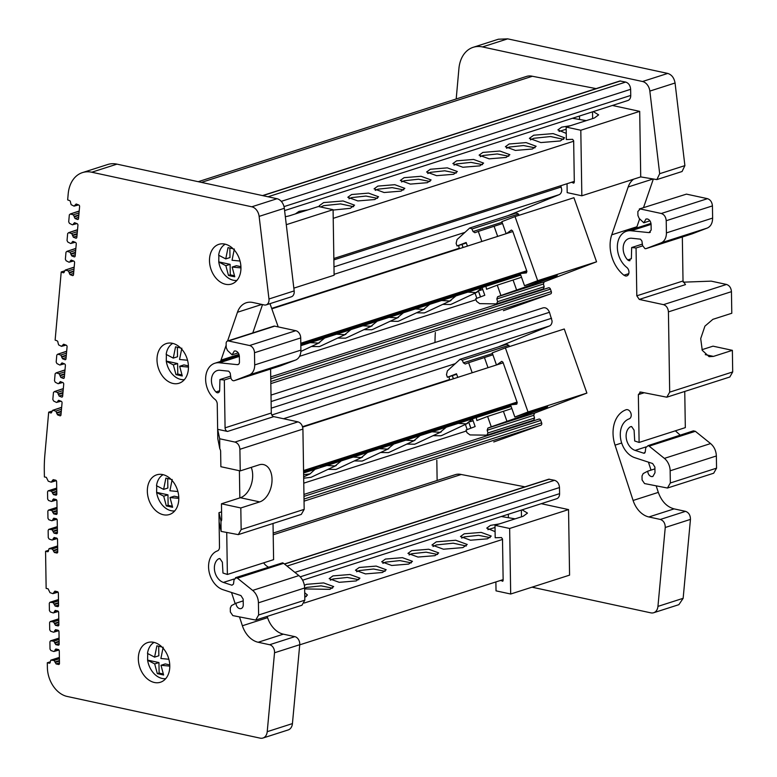 <?xml version="1.0" encoding="UTF-8"?>
<svg xmlns="http://www.w3.org/2000/svg" width="777" height="777" viewBox="0 0 777 777"><rect width="100%" height="100%" fill="white"/><g stroke="black" fill="none" stroke-linecap="round" stroke-linejoin="round"><path stroke-width="1.17" d="M224.903 244.104A20.833 15.113 72.2 0 1 240.579 263.558A20.833 15.113 72.2 0 1 231.575 284.023A20.833 15.113 72.2 0 1 225.534 284.265A20.833 15.113 72.2 0 1 209.858 264.802A20.833 15.113 72.2 0 1 218.852 244.347A20.833 15.113 72.2 0 1 224.903 244.104M268.968 298.99L294.172 290.909A6.41 4.652 72.2 0 1 291.346 296.804L266.142 304.885A6.41 4.652 72.2 0 0 268.968 298.99L259.13 216.385A9.615 6.974 -107.8 0 0 251.806 206.799L91.764 172.222A32.051 23.242 -107.8 0 0 82.459 172.601A32.051 23.242 -107.8 0 0 68.191 193.9L67.657 199.893L69.6 200.621A1.282 0.932 72.2 0 1 70.464 202.185L71.144 204.672L74.038 206.138L76.185 203.982L78.749 204.982A1.282 0.932 72.2 0 1 79.604 206.546L78.526 218.628A1.282 0.932 72.2 0 1 77.447 219.454L75.01 218.502L74.213 216.414L78.856 214.918M78.603 204.924L74.038 206.138M79.031 212.976L73.271 214.821L74.213 216.414M73.271 214.821L70.328 213.996L79.186 211.15M76 223.242L72.368 224.815L69.474 223.358L68.706 221.833L69.338 214.85L70.328 213.996M79.205 211.014L70.28 213.976M76.933 223.601L72.368 224.815M73.524 224.029L74.514 222.669L77.078 223.659A1.282 0.932 72.2 0 1 77.933 225.223L76.845 237.315A1.282 0.932 72.2 0 1 75.777 238.141L73.339 237.189L72.533 235.101L77.185 233.605M77.35 231.663L71.601 233.508L72.533 235.101M71.601 233.508L68.658 232.682L77.515 229.837M74.32 241.929L70.697 243.502L67.803 242.045L67.036 240.511L67.657 233.537L68.658 232.682M77.535 229.701L68.609 232.663M75.262 242.288L70.697 243.502M71.853 242.715L72.844 241.356L75.408 242.346A1.282 0.932 72.2 0 1 76.263 243.91L75.175 255.992A1.282 0.932 72.2 0 1 74.106 256.828L71.669 255.866L70.862 253.778L75.505 252.292M75.68 250.349L69.93 252.185L70.862 253.778M69.93 252.185L66.977 251.359L75.845 248.523M72.649 260.635L69.027 262.218L66.132 260.761L65.365 259.227L65.987 252.214L66.977 251.359M75.855 248.387L66.929 251.35M73.592 261.004L69.027 262.218M70.183 261.431L71.173 260.072L73.737 261.062A1.282 0.932 72.2 0 1 74.582 262.626L73.504 274.708A1.282 0.932 72.2 0 1 72.426 275.534L69.998 274.582L69.192 272.494L73.834 271.008M74.009 269.056L68.259 270.901L69.192 272.494M68.259 270.901L65.307 270.075L74.174 267.239M64.054 272.426L63.151 272.717A1.282 0.932 72.2 0 0 64.229 271.892L65.307 270.075M74.184 267.103L65.258 270.066M63.151 272.717L61.218 271.96L55.128 340.103L57.071 340.831A1.282 0.932 72.2 0 1 57.925 342.404L58.605 344.881L61.5 346.348L63.646 344.201L66.22 345.192A1.282 0.932 72.2 0 1 67.065 346.756L65.987 358.838A1.282 0.932 72.2 0 1 64.909 359.664L62.471 358.712L61.674 356.624L66.317 355.138M66.074 345.134L61.5 346.348M66.492 353.185L60.742 355.031L61.674 356.624M60.742 355.031L57.789 354.205L66.657 351.359M63.461 363.451L59.829 365.035L56.935 363.568L56.177 362.043L56.799 355.06L57.789 354.205M66.667 351.223L57.741 354.195M64.404 363.821L59.829 365.035M60.994 364.248L61.975 362.888L64.549 363.879A1.282 0.932 72.2 0 1 65.394 365.443L64.316 377.525A1.282 0.932 72.2 0 1 63.238 378.35L60.8 377.399L60.004 375.31L64.646 373.824M64.821 371.872L59.071 373.718L60.004 375.31M59.071 373.718L56.119 372.892L64.986 370.046M61.791 382.138L58.158 383.721L55.264 382.255L54.497 380.73L55.128 373.747L56.119 372.892M64.996 369.91L56.07 372.882M62.723 382.507L58.158 383.721M59.324 382.925L60.305 381.565L62.869 382.566A1.282 0.932 72.2 0 1 63.724 384.129L62.646 396.212A1.282 0.932 72.2 0 1 61.568 397.037L59.13 396.085L58.333 393.997L62.976 392.511M63.151 390.559L57.401 392.404L58.333 393.997M57.401 392.404L54.448 391.579L63.306 388.733M60.111 400.854L56.488 402.437L53.594 400.971L52.826 399.446L53.458 392.434L54.448 391.579M63.325 388.597L54.4 391.569M61.053 401.223L56.488 402.437M57.644 401.641L58.634 400.281L61.198 401.282A1.282 0.932 72.2 0 1 62.053 402.845L60.965 414.928A1.282 0.932 72.2 0 1 59.887 415.753L57.459 414.801L56.653 412.713L61.296 411.218M61.47 409.275L55.721 411.12L56.653 412.713M55.721 411.12L52.768 410.295L61.636 407.449M51.515 412.645L50.622 412.927A1.282 0.932 72.2 0 0 51.69 412.101L52.768 410.295M61.645 407.313L52.719 410.285M50.622 412.927L48.679 412.169L44.872 454.807A128.186 92.987 -107.8 0 0 44.299 470.755L44.396 476.942L46.348 477.34A1.282 0.932 72.2 0 1 46.348 477.35L48.252 481.196L51.195 482.187L53.176 479.652L55.633 480.196A1.282 0.932 72.2 0 1 56.614 481.643L56.808 494.114A1.282 0.932 72.2 0 1 55.857 495.134L53.409 494.58L52.418 492.599L56.77 491.2M56.313 480.701L51.195 482.187M56.74 489.413L51.35 491.142L52.418 492.599M51.35 491.142L48.417 490.811L56.721 488.15M55.74 499.436L51.505 501.466L48.553 500.475L47.659 499.057L47.543 491.851L48.116 490.841L56.721 488.082M56.614 499.98L51.505 501.466M52.545 500.456L53.477 498.921L55.934 499.475A1.282 0.932 72.2 0 1 56.915 500.922L57.119 513.383A1.282 0.932 72.2 0 1 56.158 514.413L53.71 513.859L52.719 511.878L57.071 510.479M57.042 508.692L51.651 510.421L52.719 511.878M51.651 510.421L48.718 510.091L57.022 507.42M56.041 518.706L51.806 520.736L48.854 519.745L47.96 518.327L47.844 511.13L48.427 510.12L57.022 507.362M56.915 519.259L51.806 520.736M52.846 519.735L53.778 518.201L56.235 518.754A1.282 0.932 72.2 0 1 57.216 520.192L57.42 532.663A1.282 0.932 72.2 0 1 56.459 533.682L54.011 533.139L53.021 531.157L57.372 529.759M57.343 527.971L51.952 529.691L53.021 531.157M51.952 529.691L49.019 529.36L57.323 526.699M56.352 538.014L52.108 540.044L49.155 539.053L48.261 537.635L48.145 530.4L48.728 529.39L57.323 526.631M57.226 538.558L52.108 540.044M53.147 539.044L54.089 537.509L56.546 538.063A1.282 0.932 72.2 0 1 57.527 539.5L57.721 551.971A1.282 0.932 72.2 0 1 56.76 552.991L54.312 552.447L53.322 550.456L57.673 549.067M57.644 547.27L52.253 548.999L53.322 550.456M52.253 548.999L49.32 548.669L57.624 546.008M48.203 551.495L47.514 551.719A1.282 0.932 72.2 0 0 48.465 550.699L49.029 548.698L57.624 545.94M47.514 551.719L45.561 551.281L46.144 588.412L48.096 588.82A1.282 0.932 72.2 0 1 48.106 588.82L50 592.666L52.953 593.657L54.934 591.122L57.391 591.676A1.282 0.932 72.2 0 1 58.372 593.113L58.566 605.584A1.282 0.932 72.2 0 1 57.605 606.604L55.157 606.06L54.167 604.069L58.518 602.68M58.071 592.171L52.953 593.657M58.489 600.883L53.098 602.612L54.167 604.069M53.098 602.612L50.165 602.282L58.469 599.621M57.498 610.907L53.254 612.936L50.301 611.946L49.407 610.528L49.291 603.321L49.874 602.311L58.469 599.553M58.372 611.45L53.254 612.936M54.293 611.936L55.235 610.401L57.692 610.945A1.282 0.932 72.2 0 1 58.673 612.393L58.867 624.854A1.282 0.932 72.2 0 1 57.916 625.883L55.458 625.33L54.468 623.348L58.819 621.95M58.79 620.163L53.409 621.891L54.468 623.348M53.409 621.891L50.466 621.561L58.77 618.9M57.799 630.176L53.555 632.206L50.602 631.225L49.709 629.797L49.592 622.6L50.175 621.59L58.77 618.832M58.673 630.73L53.555 632.206M54.594 631.206L55.536 629.671L57.993 630.225A1.282 0.932 72.2 0 1 58.974 631.672L59.169 644.133A1.282 0.932 72.2 0 1 58.217 645.163L55.759 644.609L54.769 642.628L59.12 641.229M59.091 639.442L53.71 641.171L54.769 642.628M53.71 641.171L50.767 640.831L59.071 638.17M58.1 649.485L53.856 651.514L50.913 650.524L50.01 649.106L49.903 641.87L50.476 640.86L59.071 638.102M58.974 650.038L53.856 651.514M54.895 650.514L55.837 648.98L58.294 649.533A1.282 0.932 72.2 0 1 59.275 650.971L59.47 663.441A1.282 0.932 72.2 0 1 58.518 664.461L56.061 663.917L55.07 661.926L59.421 660.537M59.392 658.75L54.011 660.469L55.07 661.926M54.011 660.469L51.068 660.139L59.373 657.478M49.951 662.966L49.262 663.189A1.282 0.932 72.2 0 0 50.214 662.169L50.777 660.168L59.373 657.41M49.262 663.189L47.31 662.752L47.387 667.55A25.641 18.599 -107.8 0 0 67.133 696.445L260.159 738.15A9.615 6.974 -107.8 0 0 262.947 738.033A9.615 6.974 -107.8 0 0 267.22 731.681L274.524 652.777A6.41 4.652 72.2 0 0 269.619 644.735L258.168 642.258A22.436 16.268 72.2 0 1 242.385 625.757L239.539 617.045M235.159 603.642L231.517 592.482M239.831 497.892L239.403 470.716M220.61 361.392A30.128 21.853 72.2 0 1 221.018 360.12L226.165 345.143M238.228 352.855L232.1 354.827L227.447 350.437L226.194 347.504L226.136 343.531A3.205 2.321 72.2 0 1 227.574 341.006L237.461 312.257A22.436 16.268 72.2 0 1 246.319 302.748A22.436 16.268 72.2 0 1 252.816 302.486L264.287 304.963A6.41 4.652 72.2 0 0 266.142 304.885M162.752 474.592A20.833 15.113 72.2 0 1 178.428 494.055A20.833 15.113 72.2 0 1 169.435 514.51A20.833 15.113 72.2 0 1 163.384 514.753A20.833 15.113 72.2 0 1 147.708 495.289A20.833 15.113 72.2 0 1 156.711 474.834A20.833 15.113 72.2 0 1 162.752 474.592M172.416 343.308A20.833 15.113 72.2 0 1 188.083 362.772A20.833 15.113 72.2 0 1 179.089 383.226A20.833 15.113 72.2 0 1 173.038 383.469A20.833 15.113 72.2 0 1 157.372 364.005A20.833 15.113 72.2 0 1 166.365 343.551A20.833 15.113 72.2 0 1 172.416 343.308M153.749 642.326A20.833 15.113 72.2 0 1 169.415 661.79A20.833 15.113 72.2 0 1 160.421 682.245A20.833 15.113 72.2 0 1 154.38 682.488A20.833 15.113 72.2 0 1 138.704 663.024A20.833 15.113 72.2 0 1 147.698 642.569A20.833 15.113 72.2 0 1 153.749 642.326M161.946 646.998L156.886 645.842L154.594 657.128L147.504 653.438A19.231 13.947 72.2 0 1 154.108 642.414M165.724 678.651A19.231 13.947 72.2 0 1 162.121 678.447A19.231 13.947 72.2 0 1 147.611 660.227L147.717 653.37M163.17 647.202L160.888 658.488L168.881 659.265M154.594 657.128L158.848 655.769L158.693 646.328M154.701 663.927L158.955 662.567L159.12 673.067L157.323 673.649L154.701 663.927L147.611 660.227M158.955 662.567L147.824 660.159M169.794 666.112L160.994 665.287L163.607 675.009L157.323 673.649M159.12 673.067L163.219 673.95M160.994 665.287L165.239 663.927L169.755 664.898M180.614 347.979L175.553 346.824L173.261 358.11L166.171 354.409A19.231 13.947 72.2 0 1 172.776 343.395M184.392 379.632A19.231 13.947 72.2 0 1 180.788 379.429A19.231 13.947 72.2 0 1 166.278 361.208L166.385 354.351M181.837 348.183L179.555 359.469L187.548 360.246M173.261 358.11L177.515 356.75L177.36 347.309M173.368 364.908L177.612 363.549L177.778 374.048L175.99 374.631L173.368 364.908L166.278 361.208M177.612 363.549L166.492 361.14M188.461 367.094L179.662 366.268L182.274 375.981L175.99 374.631M177.778 374.048L181.876 374.932M179.662 366.268L183.906 364.908L188.422 365.88M170.95 479.263L165.889 478.108L163.607 489.393L156.517 485.703A19.231 13.947 72.2 0 1 163.112 474.679M174.738 510.916A19.231 13.947 72.2 0 1 171.134 510.712A19.231 13.947 72.2 0 1 156.624 492.492L156.731 485.635M172.183 479.467L169.901 490.753L177.884 491.53M163.607 489.393L167.851 488.034L167.706 478.593M163.714 496.192L167.958 494.832L168.123 505.332L166.327 505.914L163.714 496.192L156.624 492.492M167.958 494.832L156.828 492.424M178.797 498.378L170.008 497.552L172.62 507.274L166.327 505.914M168.123 505.332L172.222 506.216M170.008 497.552L174.252 496.192L178.768 497.163M262.947 738.033L288.15 729.953A9.615 6.974 -107.8 0 0 292.434 723.601L299.737 644.696L274.524 652.777M294.172 290.909L284.333 208.294A9.615 6.974 -107.8 0 0 277.02 198.718L116.968 164.141A32.051 23.242 -107.8 0 0 107.673 164.52L82.459 172.601M252.787 332.925L262.529 304.584M274.718 326.146A3.205 2.321 -107.8 0 0 273.795 326.185L227.574 341.006A3.205 2.321 72.2 0 1 228.506 340.967L249.563 345.522A6.41 4.652 72.2 0 1 254.497 352.739L300.709 337.917A6.41 4.652 -107.8 0 0 295.775 330.701L274.718 326.146L228.506 340.967M300.709 337.917L300.903 350.116A12.82 9.295 72.2 0 1 295.493 360.101L280.536 365.831A3.205 2.321 -107.8 0 1 280.448 365.86L234.227 380.681A3.205 2.321 72.2 0 1 230.876 377.651L230.186 373.038L228.729 371.192A1.923 1.399 72.2 0 0 228.603 371.173L220.076 370.279A12.82 9.295 72.2 0 0 217.201 370.571A12.82 9.295 72.2 0 0 211.451 379.545A12.82 9.295 72.2 0 0 215.957 391.948A3.205 2.321 72.2 0 0 218.22 392.706A3.205 2.321 72.2 0 0 219.668 390.18L219.94 379.555L224.33 380.011L230.924 377.904M270.6 369.017L271.29 413.014A3.205 2.321 -107.8 0 0 273.766 416.627L297.979 421.862C300.922 422.863 302.564 425.272 302.913 429.089L304.176 509.362L301.291 514.413L238.306 534.615L241.152 529.564L304.176 509.362M273.028 523.484L273.601 559.654L227.379 574.465L226.729 532.604M263.636 562.839A12.82 9.295 -107.8 0 0 268.424 567.123M282.605 562.83L235.46 577.69L237.422 578.166L283.634 563.344L282.605 562.83M283.634 563.344L298.873 575.592A12.82 9.295 72.2 0 1 304.642 587.995L304.827 600.194L258.615 615.005L255.73 620.065L232.818 615.598L230.351 611.985L230.293 608.012L231.459 605.604L236.004 603.205L243.201 600.893M255.73 620.065L301.952 605.244L304.827 600.194M267.171 616.394L267.589 617.676A22.436 16.268 -107.8 0 0 283.372 634.168L294.833 636.645A6.41 4.652 72.2 0 1 299.737 644.696M236.393 577.651L234.052 579.691L233.498 584.042L231.973 585.227L223.407 582.42A12.82 9.295 72.2 0 1 214.714 571.289A12.82 9.295 72.2 0 1 218.58 558.818L219.901 558.605L222.368 562.208L222.97 573.028L227.379 574.465M219.396 558.556L219.901 558.605M232.1 354.827L234.265 351.029L235.654 350.981C237.849 351.738 239.083 353.545 239.365 356.39L219.454 362.791A20.513 14.88 -107.8 0 0 214.85 363.248A20.513 14.88 -107.8 0 0 205.623 379.166A20.513 14.88 -107.8 0 0 215.044 399.436A4.808 3.487 72.2 0 1 217.249 404.118L217.647 429.312L219.668 438.762L234.955 442.074L297.979 421.862M508.197 215.579L559.09 194.687A6.43 4.662 72.2 0 0 561.732 189.705L560.79 185.722M498.533 346.863L549.436 325.971A6.43 4.662 72.2 0 0 552.068 320.988L549.465 312.286C547.902 308.702 545.736 307.245 542.968 307.896L271.008 395.095L542.968 307.896M517.045 402.088L303.564 470.541M503.175 362.82L302.642 427.127M455.944 423.552C442.346 427.942 464.374 419.512 476.796 415.559C490.394 411.169 468.366 419.599 455.944 423.552L451.864 424.679M476.796 415.559L480.876 414.432M429.681 431.963C416.093 436.363 438.121 427.933 450.543 423.98C464.131 419.59 442.103 428.02 429.681 431.963L425.602 433.1M450.543 423.98L454.613 422.853M403.428 440.384C389.831 444.784 411.859 436.353 424.281 432.4C437.878 428.01 415.841 436.441 403.428 440.384L399.349 441.521M424.281 432.4L428.36 431.274M377.166 448.805C363.578 453.205 385.606 444.774 398.028 440.821C411.616 436.431 389.588 444.862 377.166 448.805L373.086 449.941M398.028 440.821L402.097 439.695M350.913 457.226C337.315 461.625 359.343 453.185 371.765 449.242C385.363 444.852 363.325 453.282 350.913 457.226L346.833 458.362M371.765 449.242L375.845 448.115M303.603 472.97L511.111 406.42M345.512 457.663C359.1 453.273 337.072 461.703 324.65 465.646C311.062 470.046 333.09 461.606 345.512 457.663L349.582 456.536M324.65 465.646L320.571 466.773M303.584 471.503L323.329 464.957L303.593 472.338M504.574 406.565C520.153 401.524 494.91 411.188 480.681 415.714C465.102 420.745 490.345 411.082 504.574 406.565L509.246 405.264M480.681 415.714L476.01 417.006M510.926 405.895L504.38 407.838L510.693 405.235M501.796 361.344L502.981 362.267L517.229 402.622L516.734 404.195L510.547 404.827L514.85 417.006L542.987 407.983C549.271 406.012 549.145 406.303 542.589 408.857L491.268 426.796L487.606 416.443L511.868 408.547M517.249 402.68L510.547 404.827M501.709 361.373L496.862 364.85M542.987 407.983C549.271 406.012 549.145 406.303 542.589 408.857L542.356 408.187M472.416 418.832L475.145 426.554L466.035 430.04L466.958 432.653L470.007 434.926L486.858 435.169L533.77 420.182L534.537 418.016L533.77 415.306L487.189 430.244L487.956 432.954L486.858 435.169M487.189 430.244L487.898 428.088L534.479 413.15L533.77 415.306M491.268 426.796L487.898 428.088M476.262 417.599L476.893 420.551L487.606 416.443M496.474 364.967L492.22 352.913L505.38 347.873L528.01 411.965L514.85 417.006M472.183 372.756L468.638 362.704L492.89 354.807M468.638 362.704L465.219 364.015M465.268 363.995L463.383 362.84L462.286 360.256L508.867 345.318L506.653 344.366M456.682 374.281L447.397 377.263L446.474 374.65L447.387 370.862L460.062 359.304L507.041 344.143M460.062 359.304L462.286 360.256M447.397 377.263L456.507 373.776L457.779 377.379M452.292 375.689L453.38 378.787M468.881 422.669L470.833 428.205M470.881 428.185L468.929 422.639M453.438 378.768L452.34 375.67M467.2 429.594L465.374 424.427M449.679 379.972L448.97 376.748M442.404 435.178L440.88 435.79L433.09 435.664M416.142 443.599L414.627 444.211L406.827 444.085M389.879 452.02L388.364 452.632L380.575 452.505M363.626 460.44L362.111 461.052L354.312 460.926M337.364 468.861L335.849 469.463L328.059 469.347M311.111 477.282L303.69 478.234M472.455 418.958L466.365 423.863L458.207 423.387M315.015 469.308L310.042 473.902L303.632 474.737M341.278 460.887L335.081 465.967L326.913 465.491M367.531 452.467L361.334 457.546L353.176 457.07M393.793 444.046L387.597 449.125L379.429 448.65M420.046 435.625L413.85 440.705L405.691 440.229M446.309 427.204L440.112 432.284L431.944 431.808M278.205 326.903L269.998 303.652M526.699 270.804L300.796 343.249M512.83 231.536L271.824 308.819M487.975 283.692C503.554 278.661 478.311 288.325 464.083 292.842C448.504 297.882 473.747 288.218 487.975 283.692L492.647 282.401M464.083 292.842L459.411 294.143M439.345 300.68C425.747 305.079 447.775 296.649 460.198 292.696C473.785 288.306 451.758 296.736 439.345 300.68L435.266 301.816M460.198 292.696L464.277 291.569M413.082 309.1C399.495 313.5 421.522 305.07 433.935 301.117C447.533 296.727 425.505 305.157 413.082 309.1L409.003 310.237M433.935 301.117L438.014 299.99M386.829 317.521C373.232 321.921 395.26 313.481 407.682 309.537C421.27 305.147 399.242 313.578 386.829 317.521L382.75 318.657M407.682 309.537L411.761 308.411M360.567 325.942C346.979 330.342 369.007 321.901 381.42 317.958C395.017 313.568 372.989 321.999 360.567 325.942L356.488 327.068M381.42 317.958L385.499 316.831M300.835 345.668L520.775 275.136M355.167 326.379C368.754 321.989 346.727 330.419 334.304 334.363C320.716 338.762 342.744 330.322 355.167 326.379L359.246 325.252M334.304 334.363L330.235 335.489M328.904 334.8C342.502 330.4 320.474 338.84 308.051 342.783C294.454 347.183 316.492 338.743 328.904 334.8L332.983 333.673M308.051 342.783L303.972 343.91M300.806 343.822L306.73 342.094L300.816 344.541M512.713 275.854C526.311 271.464 504.273 279.895 491.86 283.848C478.263 288.238 500.291 279.807 512.713 275.854L516.792 274.728M491.86 283.848L487.781 284.974M520.59 274.611L514.034 276.554L520.357 273.951M511.451 230.06L512.635 230.983L526.893 271.338L526.398 272.912L520.211 273.543L524.514 285.722L552.651 276.699C558.935 274.728 558.799 275.019 552.253 277.574L500.922 295.513L497.27 285.159L521.522 277.263M526.903 271.396L520.211 273.543M511.363 230.089L506.517 233.566M552.651 276.699C558.935 274.728 558.799 275.019 552.253 277.574L552.01 276.903M482.07 287.548L484.799 295.27L475.689 298.757L476.612 301.369L479.662 303.642L496.513 303.885L543.424 288.898L544.191 286.732L543.424 284.013L496.843 298.951L497.61 301.67L496.513 303.885M496.843 298.951L497.562 296.804L544.143 281.866L543.424 284.013M500.922 295.513L497.562 296.804M485.916 286.315L486.557 289.267L497.27 285.159M506.138 233.683L501.874 221.63L515.034 216.589L537.665 280.682L524.514 285.722M481.847 241.472L478.292 231.42L502.544 223.523M478.292 231.42L474.873 232.731M474.922 232.711L473.047 231.556L471.94 228.972L518.521 214.034L516.307 213.083M466.346 242.997L457.051 245.979L456.128 243.366L457.041 239.569L469.726 228.02L516.695 212.859M469.726 228.02L471.94 228.972M457.051 245.979L466.161 242.492L467.433 246.095M461.946 244.405L463.043 247.504M478.535 291.385L480.487 296.921M480.545 296.901L478.583 291.356M463.092 247.484L462.004 244.386M476.855 298.31L475.029 293.143M459.333 248.689L458.634 245.464M452.059 303.894L450.543 304.506L442.744 304.38M425.796 312.315L424.281 312.927L416.482 312.801M399.543 320.736L398.028 321.348L390.229 321.222M373.281 329.157L371.765 329.759L363.966 329.642M347.028 337.577L345.512 338.18L337.713 338.063M320.765 345.998L319.25 346.6L311.451 346.484M482.119 287.675L476.029 292.579L467.861 292.103M324.679 338.024L318.483 343.104L310.314 342.628M350.932 329.603L344.735 334.683L336.577 334.207M377.195 321.183L370.998 326.262L362.83 325.786M403.448 312.762L397.251 317.842L389.092 317.366M429.71 304.341L423.514 309.421L415.345 308.945M455.963 295.92L449.766 301L441.608 300.524M505.38 347.873L564.267 328.992L586.897 393.084L534.479 413.15M586.897 393.084L528.01 411.965M509.411 346.581L508.867 345.318M515.034 216.589L573.931 197.708L596.561 261.8L544.143 281.866M596.561 261.8L537.665 280.682M519.065 215.297L518.521 214.034M273.203 534.79L461.237 474.494A19.289 13.996 -107.8 0 0 455.351 474.65L273.183 533.061M524.951 486.839L461.237 474.494M302.612 580.215L556.691 498.737A6.43 4.662 72.2 0 0 559.586 493.657L559.489 487.548C559.139 483.721 557.488 481.303 554.535 480.293L548.785 479.195L284.421 563.966M503.137 579.613L299.718 644.842M502.505 539.452L304.283 603.02M411.723 550.64L407.954 553.389L417.987 557.06L434.945 555.662L438.714 552.913L428.69 549.242L411.723 550.64M359.207 567.482L355.439 570.231L365.472 573.902L382.43 572.503L386.198 569.745L376.175 566.083L359.207 567.482M499.349 523.912L490.491 525.378L486.732 528.137L495.095 531.633M464.238 533.799L460.47 536.548L470.503 540.219L487.47 538.82L491.229 536.072L481.206 532.4L464.238 533.799M304.788 597.358L307.43 595.007L304.71 592.754M304.652 588.917L329.914 589.345L333.683 586.586L323.65 582.925L306.692 584.323L304.37 585.304M332.945 575.903L329.176 578.651L339.209 582.323L356.177 580.924L359.945 578.166L349.912 574.504L332.945 575.903M385.46 559.061L381.692 561.81L391.725 565.481L408.692 564.083L412.461 561.334L402.428 557.663L385.46 559.061M462.898 547.61L467.22 544.454L455.72 540.248L436.285 541.851L431.973 545.007L443.463 549.213L462.898 547.61M437.597 554.467L426.087 552.175L411.771 553.729L409.12 554.924M385.081 571.309L373.572 569.017L359.256 570.571L356.604 571.755M495.027 527.466L487.898 529.661M490.112 537.635L478.603 535.334L464.287 536.888L461.635 538.082M332.566 588.15L321.056 585.858L306.74 587.412L304.642 588.267M358.828 579.729L347.309 577.437L332.993 578.991L330.342 580.176M411.344 562.888L399.825 560.596L385.509 562.15L382.857 563.335M466.258 546.017L453.185 543.181L436.334 544.949L432.983 546.532M306.313 596.571L304.759 595.833M502.602 581.303L503.146 580.293L502.505 539.024L501.456 537.558L495.192 537.762L494.998 525.31L509.654 528.477L510.683 594.016L496.027 590.85L495.881 581.934M500.369 580.497L502.923 581.07M522.115 509.819L527.486 513.102L523.135 516.287L494.998 525.31M515.122 518.851L501.291 516.501M541.239 503.69L568.541 509.586L569.57 575.135L510.683 594.016M568.541 509.586L509.654 528.477M283.508 418.735L455.293 363.655M486.315 435.159A12.859 9.334 -107.8 0 0 487.393 435.606M538.888 419.094L303.943 494.434L538.859 419.104A1.933 1.399 72.2 0 1 538.888 419.094A1.933 1.399 72.2 0 1 540.782 420.435L541.637 422.853A1.933 1.399 72.2 0 1 540.947 425.184L304.05 501.155M493.754 441.948A19.289 13.996 -107.8 0 0 494.055 441.851A19.289 13.996 -107.8 0 0 494.357 441.754L540.947 425.184M334.091 274.33L464.957 232.372M495.969 303.875A12.859 9.334 -107.8 0 0 497.047 304.322M548.543 287.811L270.726 376.903L548.513 287.82A1.933 1.399 72.2 0 1 548.543 287.811A1.933 1.399 72.2 0 1 550.437 289.151L551.301 291.569A1.933 1.399 72.2 0 1 550.611 293.9L270.833 383.615M503.409 310.664A19.289 13.996 -107.8 0 0 503.71 310.567A19.289 13.996 -107.8 0 0 504.011 310.47L550.611 293.9M50.214 661.819L47.31 662.752M48.456 550.349L45.561 551.281M51.777 411.179L48.679 412.169M64.316 270.959L61.218 271.96M612.402 105.468L639.694 111.364L640.724 176.903L656.866 179.594L659.683 173.698L649.844 91.094A9.615 6.974 -107.8 0 0 642.53 81.507L482.488 46.931A32.051 23.242 -107.8 0 0 473.183 47.31A32.051 23.242 -107.8 0 0 458.916 68.609L456.196 98.97M435.353 332.488A128.186 92.987 -107.8 0 0 434.994 342.511M436.82 460.207L437.13 480.487M532.012 587.179L650.873 612.859A9.615 6.974 -107.8 0 0 653.661 612.742A9.615 6.974 -107.8 0 0 657.944 606.39L665.248 527.486C665.229 523.319 663.597 520.639 660.343 519.444L648.882 516.967A22.436 16.268 72.2 0 1 633.1 500.466L615.044 445.153A30.128 21.853 72.2 0 1 626.039 409.77A4.808 3.487 72.2 0 1 626.126 409.741A4.808 3.487 72.2 0 1 630.895 413.189A4.808 3.487 72.2 0 1 629.147 418.861A20.513 14.88 -107.8 0 0 620.561 438.267A20.513 14.88 -107.8 0 0 634.741 457.672L652.641 463.529L654.894 467.084L654.992 472.746L652.826 476.534L651.427 476.592C649.222 475.845 647.989 474.038 647.727 471.173L643.181 473.572L642.016 475.99L642.084 479.953L644.551 483.566L667.453 488.034L713.674 473.222L716.559 468.162L670.337 482.983L667.453 488.034M670.337 482.983L670.153 470.794A12.82 9.295 -107.8 0 0 664.384 458.381L649.145 446.134L695.357 431.313L710.596 443.57L664.384 458.381M644.454 453.185L643.822 453.234L645.231 452.01L645.774 447.659L648.115 445.619L649.145 446.134M695.357 431.313L693.405 430.846L648.115 445.619M643.822 453.234L635.13 450.398A12.82 9.295 72.2 0 1 626.447 439.267A12.82 9.295 72.2 0 1 630.302 426.796L631.623 426.573L634.09 430.186L634.702 440.996L639.112 442.443L638.354 394.619L640.724 392.055L666.802 397.202L729.826 377L732.701 371.94L732.371 350.34L713.461 356.4L709.11 356.662L702.253 350.31L700.708 338.607L704.924 326.146L712.878 319.337L731.788 313.267L731.448 291.666C731.099 287.859 729.448 285.45 726.505 284.45L711.217 281.138L683.206 282.177M631.118 426.534L631.623 426.573M639.801 392.094L640.724 392.055M639.277 299.427L636.81 295.814L683.022 280.992L685.489 284.605L639.277 299.427L663.49 304.652C666.433 305.662 668.074 308.071 668.424 311.878L669.687 392.152L666.802 397.202M636.81 295.814L636.052 247.989L631.662 247.533L631.39 258.149L629.02 260.722L627.68 259.926A12.82 9.295 72.2 0 1 623.183 247.523A12.82 9.295 72.2 0 1 628.923 238.539A12.82 9.295 72.2 0 1 631.798 238.257L640.462 239.17L641.909 241.006L642.598 245.619L645.027 248.689L646.046 248.621L645.027 248.689M629.982 260.674L629.02 260.722M661.004 242.9L707.216 228.079L692.258 233.799L646.046 248.621L661.004 242.9A12.82 9.295 -107.8 0 0 666.413 232.906L666.219 220.717L712.431 205.895L712.626 218.084L666.413 232.906M649.951 220.833L643.822 222.795L639.18 218.415L637.927 215.482L637.859 211.509L640.229 208.945L661.285 213.49C664.228 214.491 665.87 216.9 666.219 220.717M639.306 208.984L686.45 194.124L639.306 208.984M643.822 222.795L645.988 219.007L647.387 218.949C649.582 219.706 650.815 221.513 651.087 224.368L651.175 230.021L649.018 232.624L631.177 230.759A20.513 14.88 -107.8 0 0 626.573 231.216A20.513 14.88 -107.8 0 0 617.346 247.144A20.513 14.88 -107.8 0 0 626.767 267.405A4.808 3.487 72.2 0 1 628.972 272.154A4.808 3.487 72.2 0 1 626.816 275.893A4.808 3.487 72.2 0 1 625.417 275.942L623.921 275.213A30.128 21.853 72.2 0 1 611.742 234.829L628.175 186.966A22.436 16.268 72.2 0 1 633.682 179.157M649.737 232.556L650.368 232.187M596.105 88.617L532.391 76.263A19.289 13.996 -107.8 0 0 526.505 76.428L198.222 181.692M284.605 210.577L627.845 100.515A6.43 4.662 72.2 0 0 630.739 95.435L630.642 89.316C630.293 85.499 628.642 83.081 625.689 82.071L619.939 80.973L262.519 195.59M654.924 468.871L647.727 471.173M659.683 173.698L684.896 165.618L675.058 83.003C674.145 77.865 671.697 74.679 667.734 73.426L507.692 38.85L498.387 39.229L473.183 47.31M684.896 165.618L682.07 171.513L656.866 179.594M611.742 234.829L636.946 226.738L639.656 218.861M643.511 207.634L653.243 179.293M636.946 226.738L636.538 228.02M648.436 462.16L651.039 470.114M656.254 486.101L658.313 492.385C661.596 501.379 666.851 506.886 674.096 508.877L685.547 511.353C688.801 512.558 690.432 515.238 690.452 519.395L665.248 527.486M653.661 612.742L678.875 604.661L683.148 598.309L690.452 519.395M701.99 349.689L713.004 346.163L732.371 350.34M642.375 244.095L631.662 247.533M642.647 245.872L636.052 247.989M661.285 213.49L707.497 198.669C710.431 199.689 712.072 202.098 712.431 205.895M683.022 280.992L682.332 236.995M707.497 198.669L686.45 194.124M707.216 228.079C710.741 226.495 712.538 223.164 712.626 218.084M593.269 111.597L598.64 114.879L594.288 118.055L566.151 127.078L566.346 139.539L572.61 139.336L573.659 140.802L574.31 182.071L573.3 183.09L574.077 182.848M573.756 183.081L571.532 182.274M566.151 127.078L580.808 130.245L581.837 195.794L567.181 192.628L567.035 183.712M586.276 120.629L572.445 118.279M670.153 470.794L716.365 455.973C716.112 450.825 714.199 446.688 710.596 443.57M716.365 455.973L716.559 468.162M684.751 391.453L685.324 427.622L639.112 442.443M675.359 430.817L680.147 435.091M581.837 195.794L640.724 176.903M639.694 111.364L580.808 130.245M574.3 181.391L333.848 258.488M573.669 141.229L333.216 218.337M482.876 152.418L479.108 155.167L489.141 158.838L506.109 157.44L509.867 154.681L499.844 151.02L482.876 152.418M430.361 169.26L426.592 172.008L436.625 175.68L453.593 174.281L457.352 171.523L447.329 167.861L430.361 169.26M570.503 125.689L561.645 127.156L557.886 129.905L566.248 133.401M560.314 140.958L564.626 137.811L553.137 133.605L533.702 135.208L529.38 138.364L540.87 142.57L560.314 140.958M307.925 209.887L299.067 211.354L295.318 213.928M333.08 210.072L350.252 208.323L354.565 205.167L343.075 200.971L323.63 202.574L319.318 205.72L319.842 206.828M374.815 199.534L378.584 196.785L368.551 193.114L351.583 194.522L347.824 197.271L357.847 200.932L374.815 199.534M401.078 191.113L404.836 188.364L394.813 184.693L377.845 186.101L374.077 188.85L384.11 192.521L401.078 191.113M404.098 177.68L400.34 180.429L410.363 184.1L427.331 182.692L431.099 179.943L421.066 176.282L404.098 177.68M456.614 160.839L452.855 163.588L462.878 167.259L479.846 165.86L483.615 163.102L473.582 159.44L456.614 160.839M509.129 143.998L505.371 146.746L515.394 150.417L532.362 149.019L536.13 146.261L526.097 142.599L509.129 143.998M508.75 156.245L497.241 153.953L482.925 155.507L480.273 156.692M456.235 173.086L444.726 170.794L430.409 172.348L427.758 173.533M566.18 129.235L559.052 131.439M563.665 139.365L550.592 136.538L533.75 138.296L530.39 139.889M353.603 206.731L340.53 203.895L323.679 205.662L320.668 207.003M377.467 198.349L365.948 196.057L351.631 197.611L348.99 198.795M403.719 189.928L392.21 187.636L377.894 189.19L375.242 190.375M429.982 181.507L418.463 179.215L404.147 180.769L401.505 181.954M482.498 164.666L470.988 162.374L456.662 163.928L454.021 165.112M535.013 147.824L523.504 145.532L509.178 147.086L506.536 148.271M219.454 362.791L237.286 364.656A3.205 2.321 72.2 0 0 238.005 364.578A3.205 2.321 72.2 0 0 239.452 362.053L239.365 356.39M230.652 376.117L219.94 379.555M302.913 429.089L239.899 449.291C239.539 445.503 237.888 443.094 234.955 442.074M239.899 449.291L240.239 470.901L259.139 464.831A19.231 12.209 -77.8 0 1 263.49 464.578A19.231 12.209 -77.8 0 1 271.892 482.624A19.231 12.209 -77.8 0 1 259.722 501.903L240.812 507.964L221.455 503.787L221.698 519.23A3.205 2.321 72.2 0 1 220.959 521.328L221.124 531.4L238.277 534.625M219.668 438.762L219.823 448.834A3.205 2.321 72.2 0 1 220.629 451.272L220.872 466.715L240.239 470.901M251.253 467.365A19.231 12.209 -77.8 0 1 240.365 497.727L221.455 503.787M240.812 507.964L241.152 529.564M221.037 521.25L218.959 512.694L219.493 547.125A4.808 3.487 72.2 0 1 217.424 550.893A20.513 14.88 -107.8 0 0 208.838 570.299A20.513 14.88 -107.8 0 0 223.018 589.704L240.919 595.561L243.172 599.116L243.259 604.768A4.808 3.487 72.2 0 1 241.103 608.566A4.808 3.487 72.2 0 1 236.004 603.205M293.852 288.141L334.11 275.233L333.08 209.683L318.424 206.517L290.287 215.54A17.764 4.72 179.1 0 1 285.334 216.676M295.493 360.101L249.271 374.922L234.314 380.652A3.205 2.321 72.2 0 1 234.227 380.681M219.823 448.834L217.793 438.558L217.647 429.312L227.544 431.449A3.205 2.321 72.2 0 1 225.077 427.836L224.33 380.011M219.104 521.94L221.124 531.4M258.615 615.005L258.42 602.816A12.82 9.295 -107.8 0 0 252.661 590.413L237.422 578.166M286.286 224.689L333.08 209.683M201.437 182.391L532.391 76.263M249.271 374.922A12.82 9.295 -107.8 0 0 254.691 364.928L254.497 352.739M221.581 511.849L218.959 512.694M233.1 248.776L228.04 247.62L225.748 258.906L218.658 255.206A19.231 13.947 72.2 0 1 225.262 244.182M236.878 280.419A19.231 13.947 72.2 0 1 233.275 280.225A19.231 13.947 72.2 0 1 218.764 262.004L218.871 255.138M225.748 258.906L230.002 257.546L229.846 248.096M234.372 275.728L230.274 274.844L230.109 264.345L218.978 261.936M240.919 266.676L236.393 265.705L232.148 267.065L234.771 276.777L231.429 276.165L228.477 275.417L225.854 265.705L230.109 264.345M234.333 248.98L232.041 260.266L240.035 261.043M230.274 274.844L228.477 275.417M225.854 265.705L218.764 262.004M240.948 267.89L232.148 267.065M76.991 204.293L75.243 204.856M75.32 222.98L73.572 223.533M73.65 241.657L71.902 242.22M71.979 260.373L70.221 260.936M64.462 344.502L62.704 345.066M62.791 363.189L61.033 363.753M61.121 381.876L59.363 382.439M59.441 400.592L57.692 401.155M54.507 479.943L52.234 480.672M54.808 499.222L52.535 499.951M55.109 518.502L52.836 519.23M55.41 537.81L53.137 538.539M56.255 591.414L53.982 592.142M56.556 610.693L54.283 611.421M56.857 629.972L54.584 630.701M57.158 649.281L54.885 650.009M561.237 186.985L333.867 259.897M551.573 318.269L271.222 408.168M530.322 412.043L530.788 413.374M507.099 421.726L503.438 411.373M488.014 367.686L484.469 357.634M303.768 483.158L466.375 431.012M449.524 379.555L302.515 426.69M539.976 280.759L540.442 282.09M516.754 290.443L513.102 280.089M497.668 236.402L494.123 226.35M299.543 356.322L476.029 299.728M459.188 248.261L271.678 308.391M473.106 420.784L470.085 421.756M534.537 418.016L487.956 432.954M463.383 362.84L492.433 353.525M482.76 289.5L479.749 290.472M544.191 286.732L497.61 301.67M473.047 231.556L502.097 222.241M549.339 479.176L284.557 564.083M554.535 480.293L287.034 566.074M559.489 487.548L294.891 572.387M300.213 576.835L559.586 493.657M521.474 516.812L521.367 510.062M508.333 514.238L508.381 517.395M549.465 312.286L271.115 401.544M549.436 325.971L271.814 414.996M303.972 496.367L540.782 420.435M541.637 422.853L304.011 499.057M559.09 194.687L333.974 266.87M270.755 378.836L550.437 289.151M551.301 291.569L270.794 381.517M55.08 662.47L59.431 661.081M56.061 663.917L59.46 662.83M58.518 664.461L59.207 664.248M54.778 643.162L59.13 641.773M55.759 644.609L59.159 643.521M58.217 645.163L58.906 644.939M54.477 623.892L58.829 622.494M55.458 625.33L58.858 624.242M57.916 625.883L58.605 625.66M54.176 604.613L58.528 603.214M55.157 606.06L58.557 604.962M57.605 606.604L58.304 606.381M57.197 591.627L53.992 592.657M53.331 551L57.683 549.601M54.312 552.447L57.712 551.359M56.76 552.991L57.459 552.768M53.03 531.691L57.381 530.303M54.011 533.139L57.411 532.051M56.459 533.682L57.158 533.469M52.729 512.422L57.08 511.023M53.71 513.859L57.109 512.771M56.158 514.413L56.857 514.189M52.428 493.142L56.779 491.744M53.409 494.58L56.799 493.492M55.857 495.134L56.556 494.91M55.439 480.157L52.234 481.186M56.604 413.238L61.257 411.742M57.459 414.801L61.082 413.636M59.887 415.753L60.791 415.462M58.285 394.522L62.927 393.036M59.13 396.085L62.752 394.92M61.568 397.037L62.471 396.746M59.955 375.835L64.598 374.349M60.8 377.399L64.433 376.233M63.238 378.35L64.141 378.059M61.626 357.148L66.268 355.662M62.471 358.712L66.103 357.546M64.909 359.664L65.812 359.382M65.132 344.765L62.665 345.561M69.143 273.018L73.786 271.532M69.998 274.582L73.621 273.426M72.426 275.534L73.329 275.252M70.824 254.302L75.466 252.816M71.669 255.866L75.291 254.71M74.106 256.828L75 256.536M72.494 235.625L77.137 234.13M73.339 237.189L76.962 236.023M75.777 238.141L76.67 237.849M74.165 216.938L78.807 215.443M75.01 218.502L78.632 217.337M77.447 219.454L78.351 219.163M77.671 204.555L75.194 205.342M91.764 172.222L116.968 164.141M251.806 206.799L277.02 198.718M628.778 273.659L623.921 275.213M644.929 452.806L643.696 453.195M631.351 258.751L627.68 259.926M482.488 46.931L507.692 38.85M642.53 81.507L667.734 73.426M620.502 80.954L262.811 195.649M625.689 82.071L267.997 196.775M630.642 89.316L281.264 201.36M705.254 354.633L713.461 356.4M669.687 392.152L732.701 371.94M663.49 304.652L726.505 284.45M731.448 291.666L668.424 311.878M592.628 118.59L592.521 111.839M579.487 116.016L579.535 119.172M685.547 511.353L660.343 519.444M638.354 394.619L644.094 392.783M284.023 206.614L630.739 95.435M631.177 230.759L651.087 224.378M652.563 179.147L628.175 186.966M649.844 91.094L675.058 83.003M657.944 606.39L683.148 598.309M674.096 508.877L648.882 516.967M658.313 492.385L633.1 500.466M621.678 443.016L615.044 445.153M645.959 446.921L635.13 450.398M240.365 497.727L259.722 501.903M237.286 364.656L238.636 364.219M249.563 345.522L295.775 330.701M234.314 380.652L280.536 365.831M219.629 390.773L215.957 391.948M225.077 427.836L271.29 413.014M273.766 416.627L227.544 431.449M223.407 582.42L234.236 578.952M298.873 575.592L252.661 590.413M258.42 602.816L304.642 587.995M300.903 350.116L254.691 364.928M294.833 636.645L269.619 644.735M221.018 360.12L238.986 354.351M261.849 304.438L237.461 312.257M259.13 216.385L284.333 208.294M267.22 731.681L292.434 723.601M283.372 634.168L258.168 642.258M267.589 617.676L242.385 625.757M467.589 423.387L442.22 435.266M310.042 473.902L303.661 476.893M336.305 465.491L310.936 477.36M362.558 457.07L337.189 468.939M388.821 448.65L363.451 460.518M415.073 440.229L389.704 452.097M441.336 431.808L415.967 443.686M477.253 292.103L451.884 303.982M319.706 342.618L300.864 351.437M345.959 334.207L320.59 346.076M372.222 325.786L346.853 337.655M398.475 317.366L373.106 329.234M424.737 308.945L399.368 320.814M450.99 300.524L425.621 312.393M645.959 248.65L692.171 233.838M626.573 231.216L650.99 223.387M239.267 355.41L214.85 363.248"/></g></svg>
